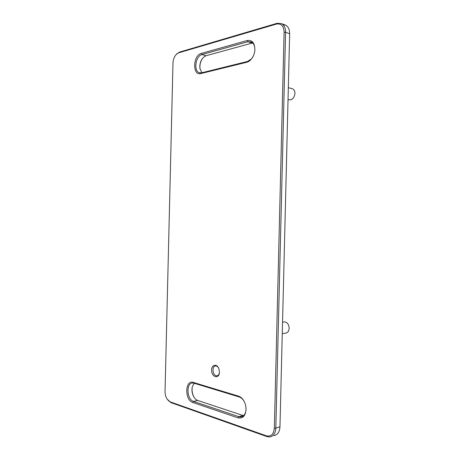 <?xml version="1.0" encoding="UTF-8"?>
<svg xmlns="http://www.w3.org/2000/svg" width="460" height="460" viewBox="0 0 460 460"><rect width="100%" height="100%" fill="white"/><g stroke="black" fill="none" stroke-linecap="round" stroke-linejoin="round"><path stroke-width="0.69" d="M200.014 69C199.577 65.032 200.462 61.416 202.67 58.144M194.459 397.894L193.85 396.871C192.234 393.674 191.716 390.35 192.286 386.9M243.57 415.673L197.656 400.418C196.058 399.843 194.706 398.544 193.597 396.52C191.958 393.214 191.555 389.873 192.389 386.509L194.223 383.255M254.805 50.755L254.851 50.192C254.966 46.149 253.811 43.424 251.384 42.009L247.934 41.722L201.963 54.556L206.04 55.735L252.661 42.947M201.802 72.766L199.927 68.494C199.502 64.147 200.629 60.461 203.308 57.431L206.04 55.735M200.813 73.571L201.52 72.835L199.099 72.663C193.373 70.719 195.684 55.896 201.963 54.556L201.302 53.44L247.267 40.503C252.195 39.842 254.736 42.953 254.886 49.829C254.627 53.314 253.489 56.356 251.476 58.949C250.033 60.72 248.452 61.824 246.738 62.267L200.813 73.571C192.309 76.101 192.815 55.39 201.302 53.44M176.18 54.51L179.434 52.129L277.184 23.276L281.779 23.701C284.314 25.277 285.585 28.123 285.585 32.252L275.833 428.133C275.471 433.349 273.447 436.293 269.755 436.971L267.018 436.615L170.947 402.615L167.854 400.114M170.947 402.615L167.02 398.964C165.68 396.704 165.019 394.151 165.048 391.305L172.983 63.135C173.184 59.323 174.397 56.304 176.629 54.061L178.733 52.814L276.477 24.052C281.215 23.276 283.757 25.996 284.102 32.223L274.35 428.093L275.833 428.133L279.967 426.799C279.611 431.98 277.587 434.907 273.895 435.585M279.967 426.799L289.656 33.764C289.656 29.67 288.385 26.835 285.85 25.271L282.946 24.564M238.562 396.158L239.234 396.968L193.976 383.18L193.309 382.415L238.562 396.158C241.862 397.371 244.197 400.327 245.559 405.024L246.06 408.204C245.847 415.524 243.173 418.744 238.033 417.858L192.82 402.494C184.448 400.091 184.954 379.437 193.309 382.415M239.234 396.968C241.396 397.687 243.167 399.424 244.559 402.184M246.048 408.083C246.014 413.356 244.231 416.311 240.701 416.944L238.751 416.674L242.903 415.495M193.976 383.18L192.746 383.002C185.949 382.651 186.656 399.527 193.533 401.413L238.751 416.674L238.033 417.858M219.437 372.56L219.408 372.749C218.994 374.664 218.092 375.676 216.706 375.78C212.514 376.021 211.508 365.688 215.74 365.953C216.844 366.01 217.798 366.7 218.592 368.034M219.46 372.082L219.345 373.261C218.402 379.04 212.106 377.102 211.617 370.996C210.927 364.901 216.821 362.997 218.902 368.759L219.46 372.082M201.52 72.835L247.451 61.485L251.476 58.949M253.109 56.407L251.758 58.472M170.286 401.896L266.346 435.81C271.032 436.839 273.7 434.269 274.35 428.093M283.366 322.029L284.636 321.85C287.419 322.437 288.926 324.582 289.162 328.285C288.874 331.413 287.54 333.051 285.154 333.207L282.262 333.672M291.72 88.59L292.617 88.837C294.158 89.637 294.935 91.183 294.958 93.484C294.193 98.193 292.094 100.268 288.673 99.716L288.035 99.555M247.267 40.503L247.934 41.722L252.028 43.085M284.102 32.223L285.585 32.252L289.656 33.764M192.82 402.494L193.533 401.413L197.656 400.418M246.738 62.267L247.451 61.485M178.733 52.814L179.434 52.129M276.477 24.052L277.184 23.276M267.018 436.615L266.346 435.81M193.597 396.52L193.85 396.871M199.099 72.663L200.14 72.933M281.779 23.701L285.85 25.271M240.701 416.944L242.506 416.426M216.706 375.78L217.534 375.607M219.408 372.749L219.345 373.261M254.851 50.192L254.886 49.829M176.629 54.061L177.117 53.504M199.927 68.494L200.008 68.965M284.636 321.85L282.549 322.144M292.617 88.837L288.328 87.659"/></g></svg>
